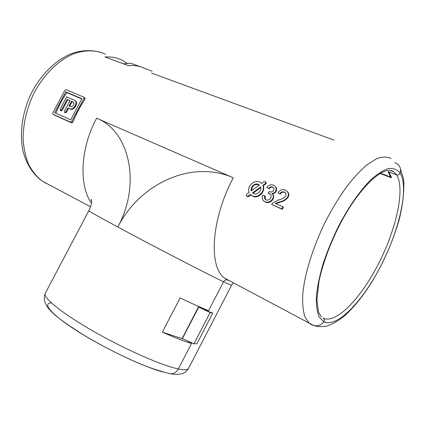 <?xml version="1.0" encoding="UTF-8"?>
<svg xmlns="http://www.w3.org/2000/svg" width="425" height="425" viewBox="0 0 425 425"><rect width="100%" height="100%" fill="white"/><g stroke="black" fill="none" stroke-linecap="round" stroke-linejoin="round"><path stroke-width="0.64" d="M44.97 182.532L46.059 183.361L44.97 182.532M311.583 324.753L313.916 325.619C317.889 326.326 321.188 325.061 323.818 321.826C324.668 320.317 324.402 319.085 323.027 318.118C324.402 319.085 324.668 320.317 323.818 321.826C321.188 325.061 317.889 326.326 313.916 325.619L311.583 324.753L309.118 323.122L304.938 316.896C303.057 310.988 302.329 303.365 302.759 294.036C304.619 274.146 312.827 247.424 325.268 221.962C331.771 209.477 338.661 198.039 345.945 187.659C353.265 178.165 360.352 170.483 367.211 164.624L376.656 158.695C382.346 156.65 387.164 156.581 391.117 158.482M379.993 173.442L391.553 177.841L389.008 171.944L396.589 174.803C398.246 175.196 399.431 174.627 400.148 173.087C401.051 169.92 400.467 167.147 398.4 164.773L394.937 162.488M187.335 340.855L191.558 343.437C184.668 341.487 174.93 337.716 162.345 332.132L180.147 297.936C192.53 303.859 202.013 308.088 208.59 310.622L223.55 281.786C224.485 280.24 225.755 279.634 227.354 279.963C225.755 279.634 224.485 280.24 223.55 281.786L208.165 311.44L204.77 309.496L204.94 309.166L204.77 309.496C200.945 307.594 198.852 306.712 198.486 306.85L182.176 338.518L198.486 306.85M151.512 73.089L333.997 140.107M228.544 280.532L224.82 278.258L227.88 280.181M191.85 342.874L178.325 368.942C176.497 372.167 173.952 373.788 170.696 373.803C173.952 373.788 176.497 372.167 178.325 368.942L191.558 343.437M198.549 306.999L210.141 312.572L212.824 313.076L208.165 311.44M212.824 313.076L196.897 343.772L193.933 343.804L182.176 338.518M168.698 373.426L170.696 373.803L168.698 373.426M91.518 199.862L91.221 199.702M198.741 307.105L182.362 338.629M210.141 312.572L193.933 343.804M123.377 63.777L130.746 63.224L140.468 66.773M152.118 71.209L143.857 68.011M251.356 195.282L252.593 196.132C258.081 199.378 265.853 191.548 263.229 185.736L265.567 184.115C266.353 183.382 266.401 182.708 265.71 182.097L265.466 181.884M262.804 185.38L265.094 183.712C265.853 182.952 265.88 182.256 265.179 181.634L263.84 181.762L261.556 183.43L260.164 182.341C254.665 178.829 246.431 186.463 249.167 192.488L246.909 194.135C246.144 194.926 246.128 195.627 246.877 196.238L248.131 196.09L250.389 194.443L252.041 195.697C257.55 198.964 265.577 191.303 262.804 185.38L263.229 185.736M247.244 196.525L248.763 196.589L250.872 194.91M261.582 183.409L261.317 183.191M259.409 184.997L258.735 184.524C255.223 182.32 249.9 186.92 251.297 190.926L259.409 184.997M259.383 185.018L259.144 184.87C254.538 183.781 252.025 185.725 251.6 190.708M398.4 164.773C400.467 167.147 401.051 169.92 400.148 173.087C399.431 174.627 398.246 175.196 396.589 174.803L388.11 171.61L390.543 177.044L391.027 176.104M55.85 113.156C58.82 105.836 62.464 98.983 66.794 92.602L81.828 98.945M60.918 110.861L62.231 110.287L67.718 99.832L67.108 99.407L70.024 100.661L64.467 111.132L64.669 112.397L65.928 111.78L67.952 107.966L70.162 109.06C74.093 111.026 79.103 102.499 75.103 100.698L74.943 100.587M68.478 108.322L66.592 112.221L65.269 112.795M67.718 99.832L69.955 100.794M145.562 68.813C140.404 66.178 134.651 65.099 128.292 65.588L104.948 56.987C111.371 56.594 117.22 57.726 122.49 60.393L127.431 63.474M285.451 192.902L284.755 192.509C282.912 191.787 281.403 192.328 280.229 194.14L277.971 192.738C279.932 189.879 282.386 189.045 285.334 190.23L286.099 190.613C288.362 192.063 288.92 194.145 287.778 196.849C285.807 199.5 283.199 201.137 279.942 201.748L275.283 203.447L282.869 206.8L281.764 208.925L271.665 204.436L272.627 203.065L278.603 199.941C281.446 199.421 283.831 198.108 285.759 196.005C286.413 194.4 286.067 193.173 284.718 192.318L284.304 192.111L284.755 192.509M287.226 191.484C288.952 192.977 289.266 194.878 288.161 197.189C286.158 199.808 283.544 201.439 280.33 202.072L275.91 203.724M282.869 206.8L283.316 207.172L282.285 209.35L271.665 204.436M270.369 194.268L268.053 193.311L269.232 191.521L269.498 191.664C271.161 192.392 272.547 191.972 273.652 190.4C274.252 189.013 273.976 187.951 272.834 187.212L272.999 187.468C271.485 186.931 270.183 187.383 269.094 188.817L266.852 187.425C268.696 185.013 270.895 184.259 273.456 185.162L274.051 185.459C276.107 186.788 276.638 188.689 275.65 191.176L276.053 191.526C275.166 192.992 273.902 193.758 272.255 193.832C273.817 195.218 274.082 196.988 273.052 199.134C271.134 202.263 268.621 203.267 265.513 202.151L264.084 201.227M273.456 187.712L272.999 187.468M275.017 186.214C276.691 187.563 277.036 189.332 276.053 191.526M265.513 202.151L264.589 201.53C262.262 200.069 261.619 197.907 262.661 195.048L265.11 196.021L265.524 199.601M54.134 114.941L71.703 122.926L72.845 122.225C76.107 113.974 80.182 106.287 85.069 99.168L84.984 97.994L83.9 97.219M53.003 114.219L54.278 115.037L53.003 114.219L52.801 112.954L64.823 90.328L66.045 89.691L83.778 97.128L83.964 98.377L71.713 121.486L70.46 122.113L53.013 114.224M380.412 173.193L390.543 177.044M162.345 332.132L183.138 338.98M280.33 202.072L279.942 201.748M287.778 196.849L288.161 197.189M282.285 209.35L281.764 208.925M284.304 192.111C282.45 191.393 280.962 191.957 279.841 193.8L280.229 194.14M279.841 193.8L277.971 192.738M273.052 199.134L272.653 198.804C270.656 201.88 268.095 202.852 264.972 201.716M275.65 191.176C274.778 192.668 273.519 193.449 271.878 193.513C273.45 194.916 273.711 196.674 272.653 198.804M269.801 193.954L268.053 193.311M264.701 195.686C264.047 197.46 264.392 198.81 265.752 199.734L266.018 199.862C267.962 200.536 269.524 199.893 270.704 197.928C271.501 196.153 271.182 194.778 269.748 193.795L269.429 193.641M272.542 187.064C271.023 186.538 269.737 187.005 268.685 188.472L269.094 188.817M268.685 188.472L266.852 187.425M260.775 187.473L253.002 193.248M260.652 186.952L252.524 192.886L253.316 193.428C256.827 195.532 262.066 190.921 260.652 186.952M252.838 193.136L252.524 192.886M65.769 91.88L81.956 98.706L70.741 119.855L54.735 112.657L65.769 91.88L66.794 92.602M73.668 102.356L73.286 102.064C74.667 104.72 73.791 106.298 70.651 106.792L68.962 106.059L71.496 101.293L72.107 101.713L69.525 106.303M72.107 101.713L73.722 102.409M73.185 102.016L71.496 101.293M67.108 99.407L61.561 109.847L60.318 110.463L60.116 109.204L66.661 96.889L74.391 100.199C78.498 102.069 73.658 110.739 69.636 108.704L67.952 107.966M400.148 173.087C409.105 187.792 399.468 229.612 381.129 265.301C362.908 301.081 337.158 328.254 323.818 321.826L319.202 317.018C317.055 311.913 316.12 304.916 316.397 296.034C317.433 286.195 319.749 275.172 323.34 262.969C327.617 250.378 332.855 237.793 339.038 225.208C348.792 206.805 359.778 191.08 370.207 180.397C376.964 174.261 383.058 170.303 388.477 168.523C393.38 168.018 397.269 169.538 400.148 173.087M323.027 318.118C335.909 324.519 360.868 298.408 378.5 263.803C396.243 229.288 405.413 188.87 396.589 174.803L393.614 171.695L390.033 170.271M188.535 368.342C185.778 373.548 179.828 375.371 170.696 373.803C158.44 370.903 146.269 366.727 134.188 361.271C116.774 353.494 99.822 344.67 83.321 334.794C56.158 317.395 40.12 306.324 45.22 293.415C42.606 297.5 61.869 313.262 93.633 331.41C125.332 349.552 162.297 365.728 178.325 368.942C184.312 370.154 187.717 369.952 188.535 368.342L231.588 285.303L223.55 281.786C206.385 273.588 151.242 245.071 117.81 227.04C98.499 216.623 88.841 211.167 88.836 210.678C91.715 205.275 91.943 200.308 91.263 199.362L91.588 201.482M265.094 183.712L265.567 184.115M248.763 196.589L248.131 196.09M90.514 206.773L42.128 181.023C32.943 174.298 26.254 163.8 22.934 150.838C19.3 133.067 22.376 111.908 31.386 93.086C40.959 74.593 55.595 60.191 71.331 53.656C83.188 49.486 95.019 49.656 105.331 54.124C95.843 49.884 85.26 49.783 73.573 53.826C58.225 60.302 43.393 74.954 33.628 93.851C26.764 108.651 23.247 123.521 23.088 138.46C23.651 147.916 25.447 156.474 28.475 164.124C32.135 171.1 36.683 176.731 42.128 181.023L46.059 183.361M96.613 118.23C129.12 130.677 141.637 183.334 117.81 227.04C139.697 183.781 191.675 159.226 233.277 177.793L96.613 118.23C80.208 148.591 78.811 185.544 91.423 203.118M233.277 177.793C210.816 219.991 208.526 267.527 224.82 278.258L313.916 325.619C316.986 326.682 321.114 326.873 326.304 326.198C331.904 324.525 337.88 321.188 344.234 316.189C353.69 307.636 362.881 296.267 371.795 282.088C383.695 262.252 392.78 241.575 399.054 220.065C402.688 205.849 404.255 192.382 403.75 179.663L399.967 167.238M51.345 302.876C41.693 303.121 51.468 314.808 78.296 331.718C104.996 348.596 143.05 366.621 162.648 371.923M71.703 122.926L70.46 122.113M72.845 122.225L71.713 121.486M83.964 98.377L85.069 99.168M61.561 109.847L62.231 110.287M69.636 108.704L70.162 109.06M65.928 111.78L66.592 112.221M231.588 285.303L233.134 282.976M247.547 196.754L246.877 196.238M259.144 184.87L258.735 184.524M321.284 316.922L318.442 311.86L316.891 299.806L318.968 281.435C322.729 263.282 330.916 241.294 341.557 221.266C360.597 185.948 384.285 164.571 393.614 171.695L389.752 170.25M45.22 293.415L88.836 210.678M285.164 192.716L284.718 192.318M269.748 193.795L270.119 194.108M264.589 201.53L265.131 201.965M273.296 187.611L272.834 187.212M252.593 196.132L252.041 195.697M73.594 102.276L73.286 102.064M60.318 110.463L61.041 110.946M64.669 112.397L65.392 112.88"/></g></svg>
